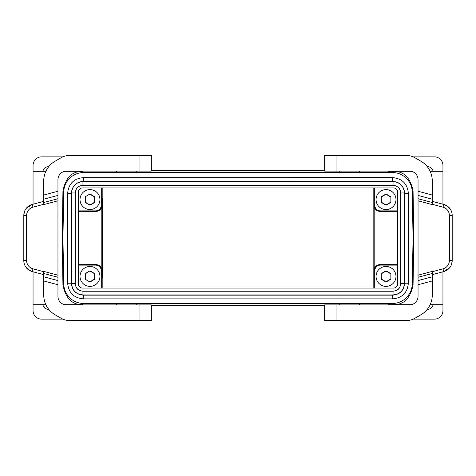 <?xml version="1.0" encoding="UTF-8"?>
<svg xmlns="http://www.w3.org/2000/svg" width="476" height="476" viewBox="0 0 476 476"><rect width="100%" height="100%" fill="white"/><g stroke="black" fill="none" stroke-linecap="round" stroke-linejoin="round"><path stroke-width="0.71" d="M83.276 181.35L83.276 177.655C73.774 178.577 68.562 183.795 67.634 193.298L67.634 283.22C68.562 292.722 73.774 297.94 83.276 298.863L392.724 298.863C402.226 297.94 407.438 292.722 408.366 283.22L408.366 193.298C407.438 183.795 402.226 178.577 392.724 177.655L83.276 177.655L392.724 177.649C402.226 178.577 407.444 183.79 408.366 193.298L404.665 193.298C403.963 186.039 399.977 182.058 392.724 181.35L83.276 181.35C76.023 182.058 72.043 186.039 71.335 193.298L71.335 283.22L67.634 283.22L67.634 193.298L71.335 193.298M392.337 172.532L83.663 172.532A19.927 19.927 45.5 0 0 63.742 192.108L62.939 238L63.742 283.892A19.927 19.927 134.5 0 0 83.663 303.468L392.337 303.468A19.927 19.927 45.5 0 0 412.258 283.892L413.061 238L412.258 192.108A19.927 19.927 134.5 0 0 392.337 172.532L393.551 171.295L387.91 171.295L411.264 171.289M373.166 288.087L373.166 187.913M102.834 288.087L102.834 187.913M433.231 304.711A7.83 7.83 0 0 1 426.865 309.811M442.948 271.79L442.948 310.584A8.538 8.538 0 0 1 434.409 319.128L413.174 319.128M393.349 304.711A19.927 19.927 -134.3 0 1 392.545 304.896M136.237 304.896L136.237 303.67L116.311 303.67L116.311 304.896M359.689 304.896L359.689 303.67L339.763 303.67L339.763 304.896M324.674 305.431L151.326 305.431M82.949 181.588L82.949 185.289L393.051 185.289L393.051 181.588L82.949 181.588C76.035 182.26 72.245 186.056 71.573 192.964L75.267 192.964C75.874 189.246 76.713 185.955 82.949 185.289C78.284 185.741 75.726 188.3 75.267 192.964L75.267 283.553C75.726 288.218 78.284 290.776 82.949 291.229L82.949 294.93L393.051 294.93C399.965 294.251 403.755 290.461 404.427 283.553L404.427 192.964L400.732 192.964L400.727 283.553L404.427 283.553M393.051 294.93L393.051 291.229C397.716 290.776 400.274 288.218 400.732 283.553C400.126 287.272 399.287 290.562 393.051 291.229L82.949 291.229C79.23 290.622 75.94 289.789 75.273 283.553L75.273 192.964M400.732 192.964C400.274 188.3 397.716 185.741 393.051 185.289C396.77 185.896 400.06 186.729 400.727 192.964L400.727 283.553M82.592 288.087L393.408 288.087A4.272 4.272 0 0 0 397.68 283.815L397.68 192.185A4.272 4.272 0 0 0 393.408 187.913L82.592 187.913A4.272 4.272 0 0 0 78.32 192.185L78.32 283.815A4.272 4.272 0 0 0 82.592 288.087M71.573 192.964L71.573 283.553L75.267 283.553M404.665 283.22L408.366 283.22C407.444 292.728 402.226 297.94 392.724 298.868L392.724 295.168C399.977 294.46 403.957 290.479 404.665 283.22L404.665 193.298M392.724 181.35L392.724 177.649M67.634 283.22C68.556 292.728 73.774 297.94 83.276 298.868L83.276 295.168L392.724 295.168M57.959 284.761L43.727 280.947L43.727 295.078A22.771 22.771 0 0 0 55.109 314.797L61.112 318.26A17.076 17.076 0 0 0 69.651 320.55L151.326 320.55L151.326 304.896L66.497 304.896A8.538 8.538 0 0 1 57.959 296.352L57.959 277.294L43.727 273.48L43.727 271.391L57.959 275.205L57.959 200.795L43.727 204.609L43.727 195.053L57.959 191.239L57.959 179.648A8.538 8.538 0 0 1 66.497 171.104L151.326 171.104L151.326 155.45L69.651 155.45A17.076 17.076 0 0 0 61.112 157.74L55.109 161.203A22.771 22.771 0 0 0 43.727 180.922L43.727 195.053M43.727 280.947L43.727 273.48M43.727 199.218L57.959 195.404L57.959 191.239M57.959 195.404L57.959 200.795M57.959 275.205L57.959 277.294M25.341 266.292L28.268 269.618L31.803 271.445L32.237 271.576L32.975 268.821A8.538 8.538 0 0 1 26.644 260.574L23.8 260.574A11.388 11.388 0 0 0 32.237 271.576L43.727 274.652M23.8 260.574L23.8 215.426A11.388 11.388 0 0 1 32.237 204.424L26.269 208.345M24.407 211.76L23.8 215.426L26.644 215.426L26.644 260.574M26.644 215.426A8.538 8.538 0 0 1 32.975 207.179L32.237 204.424L43.727 201.348M413.174 156.872L434.409 156.872A8.538 8.538 0 0 1 442.948 165.416L442.948 204.21M388.095 304.896L393.551 304.705C404.005 304.789 410.508 298.125 413.073 284.719L413.721 238L413.061 238M324.674 170.569L151.326 170.569M386.018 189.609A9.96 9.96 0 0 0 376.058 199.575A9.96 9.96 0 0 0 386.018 209.535A9.96 9.96 0 0 0 395.978 199.575A9.96 9.96 0 0 0 386.018 189.609M390.855 196.778L386.018 193.982L381.181 196.778L381.181 202.365L386.018 205.162L390.855 202.365L390.855 196.778L390.855 202.365M390.641 202.24L386.018 204.912L381.395 202.24L381.181 196.778M381.395 196.903L386.018 194.232L390.641 196.903M386.018 266.465A9.96 9.96 0 0 0 376.058 276.425A9.96 9.96 0 0 0 386.018 286.391A9.96 9.96 0 0 0 395.978 276.425A9.96 9.96 0 0 0 386.018 266.465M390.855 273.635L386.018 270.838L381.181 273.635L381.181 279.222L386.018 282.018L390.855 279.222L390.855 273.635L390.855 279.222M390.641 279.097L386.018 281.768L381.395 279.097L381.181 273.635M381.395 273.76L386.018 271.088L390.641 273.76M374.719 187.913L374.719 205.18A5.694 5.694 -45 0 0 380.413 210.874L397.68 210.874M374.719 288.087L374.719 270.82A5.694 5.694 45 0 1 380.413 265.126L397.68 265.126M136.237 171.104L136.237 172.33L116.311 172.33L116.311 171.104M412.258 192.108L413.073 191.281L413.721 238M413.073 191.281C410.508 177.875 404.005 171.211 393.551 171.295M359.689 171.104L359.689 172.33L339.763 172.33L339.763 171.104M433.231 171.289A7.83 7.83 0 0 0 426.865 166.189M393.349 171.289A19.927 19.927 134.3 0 0 392.545 171.104M324.674 171.104L324.674 155.45L324.674 171.104L409.503 171.104A8.538 8.538 0 0 1 418.041 179.648L418.041 198.706L432.273 202.52L432.273 204.609L418.041 200.795L418.041 275.205L432.273 271.391L432.273 280.947L418.041 284.761L418.041 296.352A8.538 8.538 0 0 1 409.503 304.896L324.674 304.896L324.674 320.55L406.349 320.55A17.076 17.076 0 0 0 414.888 318.26L420.891 314.797A22.771 22.771 0 0 0 432.273 295.078L432.273 280.947M324.674 155.45L336.062 155.45L336.062 171.104M418.041 191.239L432.273 195.053L432.273 180.922A22.771 22.771 0 0 0 420.891 161.203L414.888 157.74A17.076 17.076 0 0 0 406.349 155.45L336.062 155.45M432.273 195.053L432.273 202.52M432.273 276.782L418.041 280.596L418.041 284.761M418.041 280.596L418.041 275.205M418.041 200.795L418.041 198.706M450.659 209.708L447.732 206.382L444.197 204.555L443.763 204.424L443.025 207.179A8.538 8.538 0 0 1 449.356 215.426L452.2 215.426A11.388 11.388 0 0 0 443.763 204.424L432.273 201.348M451.593 264.24L452.2 260.574L452.2 215.426L452.2 260.574A11.388 11.388 0 0 1 443.763 271.576L449.731 267.655M449.356 215.426L449.356 260.574A8.538 8.538 0 0 1 443.025 268.821L443.763 271.576L432.273 274.652M42.769 171.289A7.83 7.83 0 0 1 49.135 166.189M45.863 171.289L33.052 171.289L33.052 165.416A8.538 8.538 0 0 1 41.59 156.872L62.826 156.872M82.651 171.289A19.927 19.927 45.7 0 1 83.455 171.104M63.742 192.108L62.927 191.281L62.279 238L62.939 238M62.927 191.281C65.492 177.875 71.995 171.211 82.449 171.295L64.736 171.289M33.052 271.79L33.052 310.584A8.538 8.538 0 0 0 41.59 319.128L62.826 319.128M33.052 171.289L33.052 204.21M101.9 238L102.251 198.147L102.596 238L102.251 277.853L101.9 238M64.736 304.711L82.449 304.705C71.995 304.789 65.492 298.125 62.927 284.719L62.279 238M78.32 265.126L95.587 265.126L96.098 264.62C99.561 264.948 101.471 266.84 101.816 270.285L101.816 205.715C101.471 209.16 99.561 211.052 96.098 211.38L78.32 211.308M95.587 265.126A5.694 5.694 135 0 1 101.281 270.82L101.281 288.087M101.281 187.913L101.281 205.18L101.816 205.715M78.32 210.874L95.587 210.874A5.694 5.694 -135 0 0 101.281 205.18M85.144 279.222L89.982 282.018L94.819 279.222L94.819 273.635L89.982 270.838L85.144 273.635L85.144 279.222L89.982 282.018M89.982 193.982L85.144 196.778L85.144 202.365L89.982 205.162L94.819 202.365L94.819 196.778L89.982 193.982L85.144 196.778M85.359 196.903L85.359 202.24L89.982 204.912L94.605 202.24L94.605 196.903L89.982 194.232M89.982 270.838L85.359 273.76L85.359 279.097M89.982 281.768L94.605 279.097L94.605 273.76L89.982 271.088M42.769 304.711A7.83 7.83 0 0 0 49.135 309.811M82.651 304.711A19.927 19.927 -45.7 0 0 83.455 304.896M387.91 304.705L411.264 304.711M374.719 205.18L374.184 205.715L374.184 270.285L374.719 270.82M397.68 264.692L379.902 264.62C376.439 264.948 374.529 266.84 374.184 270.285M374.184 205.715C374.529 209.16 376.439 211.052 379.902 211.38L397.68 211.308M78.32 264.692L96.098 264.62M89.982 189.609A9.96 9.96 0 0 0 80.022 199.575A9.96 9.96 0 0 0 89.982 209.535A9.96 9.96 0 0 0 99.942 199.575A9.96 9.96 0 0 0 89.982 189.609M89.982 266.465A9.96 9.96 0 0 0 80.022 276.425A9.96 9.96 0 0 0 89.982 286.391A9.96 9.96 0 0 0 99.942 276.425A9.96 9.96 0 0 0 89.982 266.465M393.551 304.705L392.337 303.468M82.449 304.705L83.663 303.468M404.427 192.964C403.755 186.056 399.965 182.266 393.051 181.588M71.573 283.553C72.245 290.461 76.035 294.251 82.949 294.93M71.335 283.22C72.037 290.479 76.023 294.46 83.276 295.168M57.959 280.596L43.727 276.782M57.959 198.706L43.727 202.52M32.975 207.179L43.727 204.299M32.975 268.821L43.727 271.701M139.938 155.45L139.938 171.104M413.073 284.719L412.258 283.892M139.938 320.55L139.938 304.896M83.663 172.532L82.449 171.295M418.041 195.404L432.273 199.218M418.041 277.294L432.273 273.48M449.356 260.574L452.2 260.574M443.025 268.821L432.273 271.701M443.025 207.179L432.273 204.299M336.062 320.55L336.062 304.896M62.927 284.719L63.742 283.892M95.587 210.874L96.098 211.38M379.902 264.62L380.413 265.126M101.281 270.82L101.816 270.285M380.413 210.874L379.902 211.38M393.051 291.229L82.949 291.229M408.366 283.22L408.366 193.298M67.634 193.298C68.556 183.79 73.774 178.577 83.276 177.649M83.276 298.868L392.724 298.868M116.311 320.169L114.889 320.55M45.863 304.711L33.052 304.711M430.137 304.711L442.948 304.711M430.137 171.289L442.948 171.289M82.949 185.289L393.051 185.289"/></g></svg>
